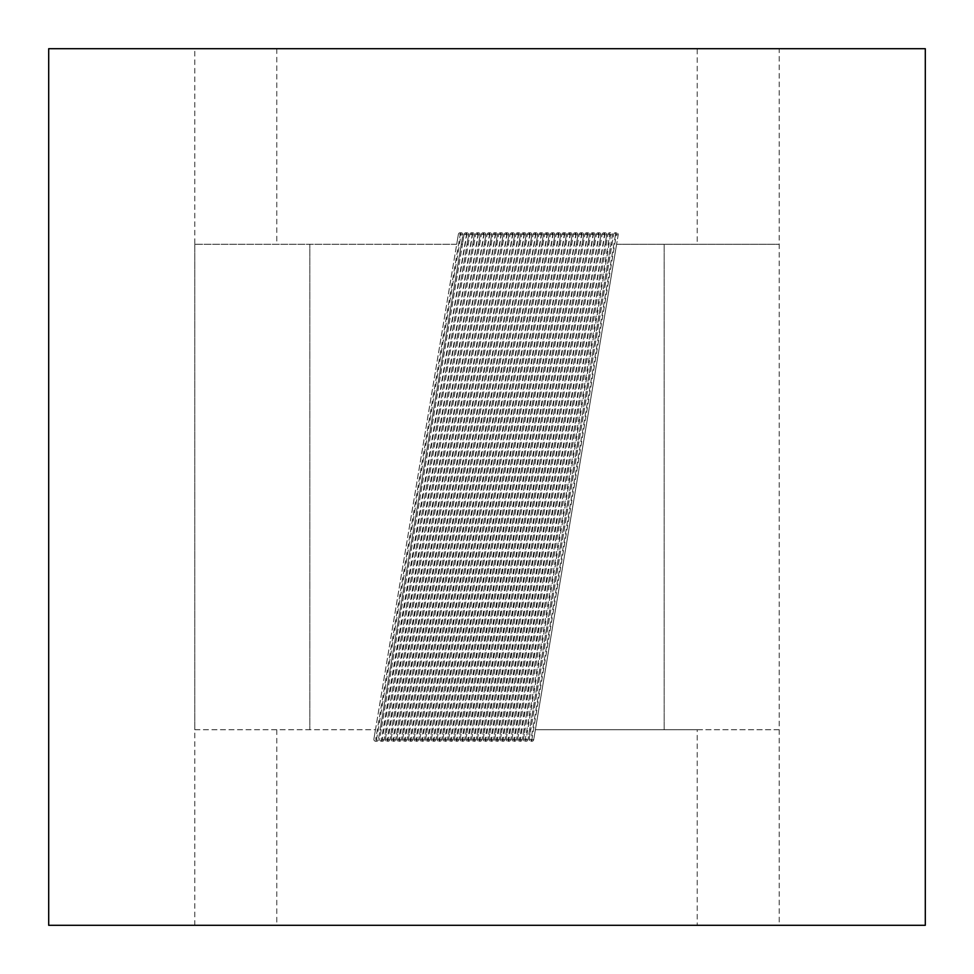 <?xml version="1.0" encoding="UTF-8"?>
<svg xmlns="http://www.w3.org/2000/svg" width="974" height="974" viewBox="0 0 974 974"><rect width="100%" height="100%" fill="white"/><g stroke="black" fill="none" stroke-linecap="round" stroke-linejoin="round"><path stroke-width="0.73" stroke-dasharray="4.87 3.65" d="M194.8 244.267L194.8 729.733L375.465 729.733L456.709 244.267L194.8 244.267L194.8 925.3L48.7 925.3L48.7 48.7L194.8 48.7L194.8 244.267L456.709 244.267L458.377 234.296L373.894 739.096L375.708 739.4L375.708 741.238A1.838 1.838 0 0 1 373.894 739.096A1.838 1.838 0 0 0 375.708 741.238L376.585 741.238A1.838 1.838 0 0 0 378.399 739.704A1.838 1.838 0 0 1 376.585 741.238L375.708 741.238M458.377 234.296A1.838 1.838 0 0 1 460.191 232.762L460.191 234.6L458.377 234.296A1.838 1.838 0 0 1 460.191 232.762L461.055 232.762A1.838 1.838 0 0 1 462.869 234.904L461.311 244.267L462.455 244.267L464.123 234.296L379.653 739.096A1.838 1.838 0 0 0 381.467 741.238A1.838 1.838 0 0 1 379.653 739.096L381.467 739.4L381.467 741.238L382.332 741.238A1.838 1.838 0 0 0 384.146 739.704A1.838 1.838 0 0 1 382.332 741.238L381.467 741.238M462.869 234.904L461.055 234.6L461.055 232.762A1.838 1.838 0 0 1 462.869 234.904L378.399 739.704L380.067 729.733L381.211 729.733L380.067 729.733L461.311 244.267L462.455 244.267L379.653 739.096M385.4 739.096L386.97 729.733L385.814 729.733L386.97 729.733L468.202 244.267L467.057 244.267L384.146 739.704L468.628 234.904A1.838 1.838 0 0 0 466.802 232.762L465.937 232.762A1.838 1.838 0 0 0 464.123 234.296A1.838 1.838 0 0 1 465.937 232.762L466.802 232.762A1.838 1.838 0 0 1 468.628 234.904L467.057 244.267L468.202 244.267L469.87 234.296L385.4 739.096A1.838 1.838 0 0 0 387.214 741.238A1.838 1.838 0 0 1 385.4 739.096L387.214 739.4L387.214 741.238L388.09 741.238A1.838 1.838 0 0 0 389.904 739.704A1.838 1.838 0 0 1 388.09 741.238L387.214 741.238M391.158 739.096L392.717 729.733L391.572 729.733L392.717 729.733L473.961 244.267L472.804 244.267L389.904 739.704L474.375 234.904A1.838 1.838 0 0 0 472.56 232.762L471.696 232.762A1.838 1.838 0 0 0 469.87 234.296A1.838 1.838 0 0 1 471.696 232.762L472.56 232.762A1.838 1.838 0 0 1 474.375 234.904L472.804 244.267L473.961 244.267L475.629 234.296L391.158 739.096A1.838 1.838 0 0 0 392.972 741.238A1.838 1.838 0 0 1 391.158 739.096L392.972 739.4L392.972 741.238L393.837 741.238A1.838 1.838 0 0 0 395.651 739.704A1.838 1.838 0 0 1 393.837 741.238L392.972 741.238M396.905 739.096L398.476 729.733L397.319 729.733L398.476 729.733L479.707 244.267L478.563 244.267L395.651 739.704L480.121 234.904A1.838 1.838 0 0 0 478.307 232.762L477.443 232.762A1.838 1.838 0 0 0 475.629 234.296A1.838 1.838 0 0 1 477.443 232.762L478.307 232.762A1.838 1.838 0 0 1 480.121 234.904L478.563 244.267L479.707 244.267L481.375 234.296L396.905 739.096A1.838 1.838 0 0 0 398.719 741.238A1.838 1.838 0 0 1 396.905 739.096L398.719 739.4L398.719 741.238L399.596 741.238A1.838 1.838 0 0 0 401.41 739.704A1.838 1.838 0 0 1 399.596 741.238L398.719 741.238M402.652 739.096L404.222 729.733L403.078 729.733L404.222 729.733L485.466 244.267L484.309 244.267L401.41 739.704L485.88 234.904A1.838 1.838 0 0 0 484.066 232.762L483.189 232.762A1.838 1.838 0 0 0 481.375 234.296A1.838 1.838 0 0 1 483.189 232.762L484.066 232.762A1.838 1.838 0 0 1 485.88 234.904L484.309 244.267L485.466 244.267L487.134 234.296L402.652 739.096A1.838 1.838 0 0 0 404.478 741.238A1.838 1.838 0 0 1 402.652 739.096L404.478 739.4L404.478 741.238L405.342 741.238A1.838 1.838 0 0 0 407.156 739.704A1.838 1.838 0 0 1 405.342 741.238L404.478 741.238M408.41 739.096L409.981 729.733L408.824 729.733L409.981 729.733L491.213 244.267L490.068 244.267L407.156 739.704L491.627 234.904A1.838 1.838 0 0 0 489.812 232.762L488.948 232.762A1.838 1.838 0 0 0 487.134 234.296A1.838 1.838 0 0 1 488.948 232.762L489.812 232.762A1.838 1.838 0 0 1 491.627 234.904L490.068 244.267L491.213 244.267L492.881 234.296L408.41 739.096A1.838 1.838 0 0 0 410.224 741.238A1.838 1.838 0 0 1 408.41 739.096L410.224 739.4L410.224 741.238L411.089 741.238A1.838 1.838 0 0 0 412.915 739.704A1.838 1.838 0 0 1 411.089 741.238L410.224 741.238M414.157 739.096L415.728 729.733L414.583 729.733L415.728 729.733L496.971 244.267L495.815 244.267L412.915 739.704L497.385 234.904A1.838 1.838 0 0 0 495.571 232.762L494.695 232.762A1.838 1.838 0 0 0 492.881 234.296A1.838 1.838 0 0 1 494.695 232.762L495.571 232.762A1.838 1.838 0 0 1 497.385 234.904L495.815 244.267L496.971 244.267L498.639 234.296L414.157 739.096A1.838 1.838 0 0 0 415.971 741.238A1.838 1.838 0 0 1 414.157 739.096L415.971 739.4L415.971 741.238L416.848 741.238A1.838 1.838 0 0 0 418.662 739.704A1.838 1.838 0 0 1 416.848 741.238L415.971 741.238M419.916 739.096L421.474 729.733L420.33 729.733L421.474 729.733L502.718 244.267L501.573 244.267L418.662 739.704L503.132 234.904A1.838 1.838 0 0 0 501.318 232.762L500.453 232.762A1.838 1.838 0 0 0 498.639 234.296A1.838 1.838 0 0 1 500.453 232.762L501.318 232.762A1.838 1.838 0 0 1 503.132 234.904L501.573 244.267L502.718 244.267L504.386 234.296L419.916 739.096A1.838 1.838 0 0 0 421.73 741.238A1.838 1.838 0 0 1 419.916 739.096L421.73 739.4L421.73 741.238L422.594 741.238A1.838 1.838 0 0 0 424.408 739.704A1.838 1.838 0 0 1 422.594 741.238L421.73 741.238M425.662 739.096L427.233 729.733L426.076 729.733L427.233 729.733L508.477 244.267L507.32 244.267L424.408 739.704L508.891 234.904A1.838 1.838 0 0 0 507.077 232.762L506.2 232.762A1.838 1.838 0 0 0 504.386 234.296A1.838 1.838 0 0 1 506.2 232.762L507.077 232.762A1.838 1.838 0 0 1 508.891 234.904L507.32 244.267L508.477 244.267L510.145 234.296L425.662 739.096A1.838 1.838 0 0 0 427.476 741.238A1.838 1.838 0 0 1 425.662 739.096L427.476 739.4L427.476 741.238L428.353 741.238A1.838 1.838 0 0 0 430.167 739.704A1.838 1.838 0 0 1 428.353 741.238L427.476 741.238M431.421 739.096L432.98 729.733L431.835 729.733L432.98 729.733L514.223 244.267L513.067 244.267L430.167 739.704L514.637 234.904A1.838 1.838 0 0 0 512.823 232.762L511.959 232.762A1.838 1.838 0 0 0 510.145 234.296A1.838 1.838 0 0 1 511.959 232.762L512.823 232.762A1.838 1.838 0 0 1 514.637 234.904L513.067 244.267L514.223 244.267L515.891 234.296L431.421 739.096A1.838 1.838 0 0 0 433.235 741.238A1.838 1.838 0 0 1 431.421 739.096L433.235 739.4L433.235 741.238L434.1 741.238A1.838 1.838 0 0 0 435.914 739.704A1.838 1.838 0 0 1 434.1 741.238L433.235 741.238M437.168 739.096L438.738 729.733L437.582 729.733L438.738 729.733L519.97 244.267L518.825 244.267L435.914 739.704L520.396 234.904A1.838 1.838 0 0 0 518.57 232.762L517.705 232.762A1.838 1.838 0 0 0 515.891 234.296A1.838 1.838 0 0 1 517.705 232.762L518.57 232.762A1.838 1.838 0 0 1 520.396 234.904L518.825 244.267L519.97 244.267L521.638 234.296L437.168 739.096A1.838 1.838 0 0 0 438.982 741.238A1.838 1.838 0 0 1 437.168 739.096L438.982 739.4L438.982 741.238L439.858 741.238A1.838 1.838 0 0 0 441.672 739.704A1.838 1.838 0 0 1 439.858 741.238L438.982 741.238M442.927 739.096L444.485 729.733L443.34 729.733L444.485 729.733L525.729 244.267L524.572 244.267L441.672 739.704L526.143 234.904A1.838 1.838 0 0 0 524.329 232.762L523.464 232.762A1.838 1.838 0 0 0 521.638 234.296A1.838 1.838 0 0 1 523.464 232.762L524.329 232.762A1.838 1.838 0 0 1 526.143 234.904L524.572 244.267L525.729 244.267L527.397 234.296L442.927 739.096A1.838 1.838 0 0 0 444.741 741.238A1.838 1.838 0 0 1 442.927 739.096L444.741 739.4L444.741 741.238L445.605 741.238A1.838 1.838 0 0 0 447.419 739.704A1.838 1.838 0 0 1 445.605 741.238L444.741 741.238M448.673 739.096L450.244 729.733L449.087 729.733L450.244 729.733L531.475 244.267L530.331 244.267L447.419 739.704L531.889 234.904A1.838 1.838 0 0 0 530.075 232.762L529.211 232.762A1.838 1.838 0 0 0 527.397 234.296A1.838 1.838 0 0 1 529.211 232.762L530.075 232.762A1.838 1.838 0 0 1 531.889 234.904L530.331 244.267L531.475 244.267L533.143 234.296L448.673 739.096A1.838 1.838 0 0 0 450.487 741.238A1.838 1.838 0 0 1 448.673 739.096L450.487 739.4L450.487 741.238L451.364 741.238A1.838 1.838 0 0 0 453.178 739.704A1.838 1.838 0 0 1 451.364 741.238L450.487 741.238M454.42 739.096L455.99 729.733L454.846 729.733L455.99 729.733L537.234 244.267L536.077 244.267L453.178 739.704L537.648 234.904A1.838 1.838 0 0 0 535.834 232.762L534.957 232.762A1.838 1.838 0 0 0 533.143 234.296A1.838 1.838 0 0 1 534.957 232.762L535.834 232.762A1.838 1.838 0 0 1 537.648 234.904L536.077 244.267L537.234 244.267L538.902 234.296L454.42 739.096A1.838 1.838 0 0 0 456.246 741.238A1.838 1.838 0 0 1 454.42 739.096L456.246 739.4L456.246 741.238L457.11 741.238A1.838 1.838 0 0 0 458.924 739.704A1.838 1.838 0 0 1 457.11 741.238L456.246 741.238M460.178 739.096L461.749 729.733L460.592 729.733L461.749 729.733L542.981 244.267L541.836 244.267L458.924 739.704L543.395 234.904A1.838 1.838 0 0 0 541.581 232.762L540.716 232.762A1.838 1.838 0 0 0 538.902 234.296A1.838 1.838 0 0 1 540.716 232.762L541.581 232.762A1.838 1.838 0 0 1 543.395 234.904L541.836 244.267L542.981 244.267L544.649 234.296L460.178 739.096A1.838 1.838 0 0 0 461.993 741.238A1.838 1.838 0 0 1 460.178 739.096L461.993 739.4L461.993 741.238L462.857 741.238A1.838 1.838 0 0 0 464.683 739.704A1.838 1.838 0 0 1 462.857 741.238L461.993 741.238M465.925 739.096L467.496 729.733L466.339 729.733L467.496 729.733L548.739 244.267L547.583 244.267L464.683 739.704L549.153 234.904A1.838 1.838 0 0 0 547.339 232.762L546.463 232.762A1.838 1.838 0 0 0 544.649 234.296A1.838 1.838 0 0 1 546.463 232.762L547.339 232.762A1.838 1.838 0 0 1 549.153 234.904L547.583 244.267L548.739 244.267L550.407 234.296L465.925 739.096A1.838 1.838 0 0 0 467.739 741.238A1.838 1.838 0 0 1 465.925 739.096L467.739 739.4L467.739 741.238L468.616 741.238A1.838 1.838 0 0 0 470.43 739.704A1.838 1.838 0 0 1 468.616 741.238L467.739 741.238M471.684 739.096L473.242 729.733L472.098 729.733L473.242 729.733L554.486 244.267L553.342 244.267L470.43 739.704L554.9 234.904A1.838 1.838 0 0 0 553.086 232.762L552.221 232.762A1.838 1.838 0 0 0 550.407 234.296A1.838 1.838 0 0 1 552.221 232.762L553.086 232.762A1.838 1.838 0 0 1 554.9 234.904L553.342 244.267L554.486 244.267L556.154 234.296L471.684 739.096A1.838 1.838 0 0 0 473.498 741.238A1.838 1.838 0 0 1 471.684 739.096L473.498 739.4L473.498 741.238L474.362 741.238A1.838 1.838 0 0 0 476.176 739.704A1.838 1.838 0 0 1 474.362 741.238L473.498 741.238M477.43 739.096L479.001 729.733L477.844 729.733L479.001 729.733L560.233 244.267L559.088 244.267L476.176 739.704L560.659 234.904A1.838 1.838 0 0 0 558.845 232.762L557.968 232.762A1.838 1.838 0 0 0 556.154 234.296A1.838 1.838 0 0 1 557.968 232.762L558.845 232.762A1.838 1.838 0 0 1 560.659 234.904L559.088 244.267L560.233 244.267L561.901 234.296L477.43 739.096A1.838 1.838 0 0 0 479.245 741.238A1.838 1.838 0 0 1 477.43 739.096L479.245 739.4L479.245 741.238L480.121 741.238A1.838 1.838 0 0 0 481.935 739.704A1.838 1.838 0 0 1 480.121 741.238L479.245 741.238M483.189 739.096L484.748 729.733L483.603 729.733L484.748 729.733L565.991 244.267L564.835 244.267L481.935 739.704L566.405 234.904A1.838 1.838 0 0 0 564.591 232.762L563.727 232.762A1.838 1.838 0 0 0 561.901 234.296A1.838 1.838 0 0 1 563.727 232.762L564.591 232.762A1.838 1.838 0 0 1 566.405 234.904L564.835 244.267L565.991 244.267L567.659 234.296L483.189 739.096A1.838 1.838 0 0 0 485.003 741.238A1.838 1.838 0 0 1 483.189 739.096L485.003 739.4L485.003 741.238L485.868 741.238A1.838 1.838 0 0 0 487.682 739.704A1.838 1.838 0 0 1 485.868 741.238L485.003 741.238M488.936 739.096L490.506 729.733L489.35 729.733L490.506 729.733L571.738 244.267L570.594 244.267L487.682 739.704L572.164 234.904A1.838 1.838 0 0 0 570.338 232.762L569.473 232.762A1.838 1.838 0 0 0 567.659 234.296A1.838 1.838 0 0 1 569.473 232.762L570.338 232.762A1.838 1.838 0 0 1 572.164 234.904L570.594 244.267L571.738 244.267L573.406 234.296L488.936 739.096A1.838 1.838 0 0 0 490.75 741.238A1.838 1.838 0 0 1 488.936 739.096L490.75 739.4L490.75 741.238L491.627 741.238A1.838 1.838 0 0 0 493.441 739.704A1.838 1.838 0 0 1 491.627 741.238L490.75 741.238M494.695 739.096L496.253 729.733L495.109 729.733L496.253 729.733L577.497 244.267L576.34 244.267L493.441 739.704L577.911 234.904A1.838 1.838 0 0 0 576.097 232.762L575.22 232.762A1.838 1.838 0 0 0 573.406 234.296A1.838 1.838 0 0 1 575.22 232.762L576.097 232.762A1.838 1.838 0 0 1 577.911 234.904L576.34 244.267L577.497 244.267L579.165 234.296L494.695 739.096A1.838 1.838 0 0 0 496.509 741.238A1.838 1.838 0 0 1 494.695 739.096L496.509 739.4L496.509 741.238L497.373 741.238A1.838 1.838 0 0 0 499.187 739.704A1.838 1.838 0 0 1 497.373 741.238L496.509 741.238M500.441 739.096L502.012 729.733L500.855 729.733L502.012 729.733L583.243 244.267L582.099 244.267L499.187 739.704L583.657 234.904A1.838 1.838 0 0 0 581.843 232.762L580.979 232.762A1.838 1.838 0 0 0 579.165 234.296A1.838 1.838 0 0 1 580.979 232.762L581.843 232.762A1.838 1.838 0 0 1 583.657 234.904L582.099 244.267L583.243 244.267L584.911 234.296L500.441 739.096A1.838 1.838 0 0 0 502.255 741.238A1.838 1.838 0 0 1 500.441 739.096L502.255 739.4L502.255 741.238L503.12 741.238A1.838 1.838 0 0 0 504.946 739.704A1.838 1.838 0 0 1 503.12 741.238L502.255 741.238M506.188 739.096L507.758 729.733L506.614 729.733L507.758 729.733L589.002 244.267L587.846 244.267L504.946 739.704L589.416 234.904A1.838 1.838 0 0 0 587.602 232.762L586.725 232.762A1.838 1.838 0 0 0 584.911 234.296A1.838 1.838 0 0 1 586.725 232.762L587.602 232.762A1.838 1.838 0 0 1 589.416 234.904L587.846 244.267L589.002 244.267L590.67 234.296L506.188 739.096A1.838 1.838 0 0 0 508.014 741.238A1.838 1.838 0 0 1 506.188 739.096L508.014 739.4L508.014 741.238L508.878 741.238A1.838 1.838 0 0 0 510.693 739.704A1.838 1.838 0 0 1 508.878 741.238L508.014 741.238M511.947 739.096L513.517 729.733L512.361 729.733L513.517 729.733L594.749 244.267L593.604 244.267L510.693 739.704L595.163 234.904A1.838 1.838 0 0 0 593.349 232.762L592.484 232.762A1.838 1.838 0 0 0 590.67 234.296A1.838 1.838 0 0 1 592.484 232.762L593.349 232.762A1.838 1.838 0 0 1 595.163 234.904L593.604 244.267L594.749 244.267L596.417 234.296L511.947 739.096A1.838 1.838 0 0 0 513.761 741.238A1.838 1.838 0 0 1 511.947 739.096L513.761 739.4L513.761 741.238L514.625 741.238A1.838 1.838 0 0 0 516.439 739.704A1.838 1.838 0 0 1 514.625 741.238L513.761 741.238M517.693 739.096L519.264 729.733L518.107 729.733L519.264 729.733L600.508 244.267L599.351 244.267L516.439 739.704L600.921 234.904A1.838 1.838 0 0 0 599.107 232.762L598.231 232.762A1.838 1.838 0 0 0 596.417 234.296A1.838 1.838 0 0 1 598.231 232.762L599.107 232.762A1.838 1.838 0 0 1 600.921 234.904L599.351 244.267L600.508 244.267L602.176 234.296L517.693 739.096A1.838 1.838 0 0 0 519.507 741.238A1.838 1.838 0 0 1 517.693 739.096L519.507 739.4L519.507 741.238L520.384 741.238A1.838 1.838 0 0 0 522.198 739.704A1.838 1.838 0 0 1 520.384 741.238L519.507 741.238M523.452 739.096L525.01 729.733L523.866 729.733L525.01 729.733L606.254 244.267L605.11 244.267L522.198 739.704L606.668 234.904A1.838 1.838 0 0 0 604.854 232.762L603.99 232.762A1.838 1.838 0 0 0 602.176 234.296A1.838 1.838 0 0 1 603.99 232.762L604.854 232.762A1.838 1.838 0 0 1 606.668 234.904L605.11 244.267L606.254 244.267L607.922 234.296L523.452 739.096A1.838 1.838 0 0 0 525.266 741.238A1.838 1.838 0 0 1 523.452 739.096L525.266 739.4L525.266 741.238L526.13 741.238A1.838 1.838 0 0 0 527.945 739.704A1.838 1.838 0 0 1 526.13 741.238L525.266 741.238M610.856 244.267L612.001 244.267L613.669 234.296L529.199 739.096A1.838 1.838 0 0 0 531.013 741.238A1.838 1.838 0 0 1 529.199 739.096L531.013 739.4L531.013 741.238A1.838 1.838 0 0 1 529.199 739.096L530.769 729.733L529.613 729.733L527.945 739.704L612.427 234.904A1.838 1.838 0 0 0 610.613 232.762A1.838 1.838 0 0 1 612.427 234.904L610.856 244.267L612.001 244.267L530.769 729.733L529.613 729.733L610.856 244.267M276.786 729.733L276.786 925.3L697.214 925.3L697.214 729.733L535.371 729.733L616.603 244.267L779.2 244.267L779.2 925.3L925.3 925.3L925.3 48.7L779.2 48.7L779.2 729.733L535.371 729.733L533.703 739.704A1.838 1.838 0 0 1 531.889 741.238A1.838 1.838 0 0 0 533.703 739.704L618.173 234.904A1.838 1.838 0 0 0 616.359 232.762A1.838 1.838 0 0 1 618.173 234.904L616.603 244.267L779.2 244.267M194.8 729.733L309.842 729.733L309.842 244.267L309.842 729.733L375.465 729.733L373.894 739.096M531.889 741.238L531.013 741.238L531.889 741.238L531.889 739.4L533.703 739.704M616.359 232.762L615.495 232.762L616.359 232.762L616.359 234.6L531.889 739.4L531.013 739.4L615.495 234.6L613.669 234.296A1.838 1.838 0 0 1 615.495 232.762A1.838 1.838 0 0 0 613.669 234.296M194.8 48.7L697.214 48.7L697.214 244.267M276.786 48.7L276.786 244.267M610.613 232.762L609.736 232.762A1.838 1.838 0 0 0 607.922 234.296A1.838 1.838 0 0 1 609.736 232.762L610.613 232.762L610.613 234.6L526.13 739.4L527.945 739.704M664.158 244.267L664.158 729.733L664.158 244.267M194.8 925.3L276.786 925.3M697.214 48.7L779.2 48.7M697.214 729.733L779.2 729.733M376.585 741.238L376.585 739.4L375.708 739.4L460.191 234.6L461.055 234.6L376.585 739.4L378.399 739.704M460.191 232.762L461.055 232.762M465.937 232.762L465.937 234.6L464.123 234.296M468.628 234.904L466.802 234.6L382.332 739.4L381.467 739.4L466.802 232.762M382.332 741.238L382.332 739.4L384.146 739.704M471.696 232.762L471.696 234.6L469.87 234.296M474.375 234.904L472.56 234.6L388.09 739.4L387.214 739.4L472.56 232.762M388.09 741.238L388.09 739.4L389.904 739.704M477.443 232.762L477.443 234.6L475.629 234.296M480.121 234.904L478.307 234.6L393.837 739.4L392.972 739.4L478.307 232.762M393.837 741.238L393.837 739.4L395.651 739.704M483.189 232.762L483.189 234.6L481.375 234.296M485.88 234.904L484.066 234.6L399.596 739.4L398.719 739.4L484.066 232.762M399.596 741.238L399.596 739.4L401.41 739.704M488.948 232.762L488.948 234.6L487.134 234.296M491.627 234.904L489.812 234.6L405.342 739.4L404.478 739.4L489.812 232.762M405.342 741.238L405.342 739.4L407.156 739.704M494.695 232.762L494.695 234.6L492.881 234.296M497.385 234.904L495.571 234.6L411.089 739.4L410.224 739.4L495.571 232.762M411.089 741.238L411.089 739.4L412.915 739.704M500.453 232.762L500.453 234.6L498.639 234.296M503.132 234.904L501.318 234.6L416.848 739.4L415.971 739.4L501.318 232.762M416.848 741.238L416.848 739.4L418.662 739.704M506.2 232.762L506.2 234.6L504.386 234.296M508.891 234.904L507.077 234.6L422.594 739.4L421.73 739.4L507.077 232.762M422.594 741.238L422.594 739.4L424.408 739.704M511.959 232.762L511.959 234.6L510.145 234.296M514.637 234.904L512.823 234.6L428.353 739.4L427.476 739.4L512.823 232.762M428.353 741.238L428.353 739.4L430.167 739.704M517.705 232.762L517.705 234.6L515.891 234.296M520.396 234.904L518.57 234.6L434.1 739.4L433.235 739.4L518.57 232.762M434.1 741.238L434.1 739.4L435.914 739.704M523.464 232.762L523.464 234.6L521.638 234.296M526.143 234.904L524.329 234.6L439.858 739.4L438.982 739.4L524.329 232.762M439.858 741.238L439.858 739.4L441.672 739.704M529.211 232.762L529.211 234.6L527.397 234.296M531.889 234.904L530.075 234.6L445.605 739.4L444.741 739.4L530.075 232.762M445.605 741.238L445.605 739.4L447.419 739.704M534.957 232.762L534.957 234.6L533.143 234.296M537.648 234.904L535.834 234.6L451.364 739.4L450.487 739.4L535.834 232.762M451.364 741.238L451.364 739.4L453.178 739.704M540.716 232.762L540.716 234.6L538.902 234.296M543.395 234.904L541.581 234.6L457.11 739.4L456.246 739.4L541.581 232.762M457.11 741.238L457.11 739.4L458.924 739.704M546.463 232.762L546.463 234.6L544.649 234.296M549.153 234.904L547.339 234.6L462.857 739.4L464.683 739.704M462.857 741.238L462.857 739.4L461.993 739.4L547.339 232.762M552.221 232.762L552.221 234.6L550.407 234.296M554.9 234.904L553.086 234.6L468.616 739.4L470.43 739.704M468.616 741.238L468.616 739.4L467.739 739.4L553.086 232.762M557.968 232.762L557.968 234.6L556.154 234.296M560.659 234.904L558.845 234.6L474.362 739.4L476.176 739.704M474.362 741.238L474.362 739.4L473.498 739.4L558.845 232.762M563.727 232.762L563.727 234.6L561.901 234.296M566.405 234.904L564.591 234.6L480.121 739.4L481.935 739.704M480.121 741.238L480.121 739.4L479.245 739.4L564.591 232.762M569.473 232.762L569.473 234.6L567.659 234.296M572.164 234.904L570.338 234.6L485.868 739.4L487.682 739.704M485.868 741.238L485.868 739.4L485.003 739.4L570.338 232.762M575.22 232.762L575.22 234.6L573.406 234.296M577.911 234.904L576.097 234.6L491.627 739.4L493.441 739.704M491.627 741.238L491.627 739.4L490.75 739.4L576.097 232.762M580.979 232.762L580.979 234.6L579.165 234.296M583.657 234.904L581.843 234.6L497.373 739.4L499.187 739.704M497.373 741.238L497.373 739.4L496.509 739.4L581.843 232.762M586.725 232.762L586.725 234.6L584.911 234.296M589.416 234.904L587.602 234.6L503.12 739.4L504.946 739.704M503.12 741.238L503.12 739.4L502.255 739.4L587.602 232.762M592.484 232.762L592.484 234.6L590.67 234.296M595.163 234.904L593.349 234.6L508.878 739.4L510.693 739.704M508.878 741.238L508.878 739.4L508.014 739.4L593.349 232.762M598.231 232.762L598.231 234.6L596.417 234.296M600.921 234.904L599.107 234.6L514.625 739.4L516.439 739.704M514.625 741.238L514.625 739.4L513.761 739.4L599.107 232.762M603.99 232.762L603.99 234.6L602.176 234.296M606.668 234.904L604.854 234.6L520.384 739.4L522.198 739.704M520.384 741.238L520.384 739.4L519.507 739.4L604.854 232.762M609.736 232.762L609.736 234.6L607.922 234.296M697.214 925.3L779.2 925.3M618.173 234.904L615.495 234.6L615.495 232.762M612.427 234.904L609.736 234.6L525.266 739.4L526.13 739.4L526.13 741.238"/><path stroke-width="1.46" d="M925.3 48.7L48.7 48.7L48.7 925.3L925.3 925.3L925.3 48.7"/></g></svg>
